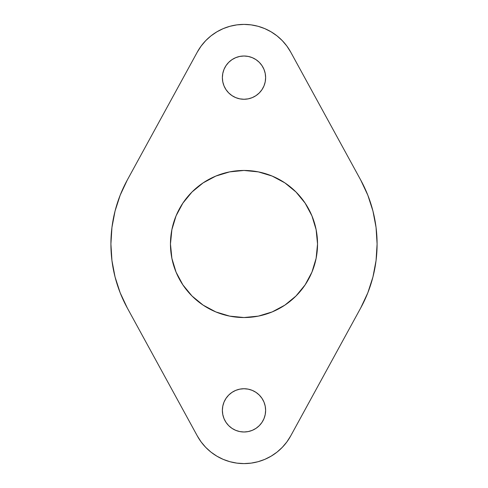<?xml version="1.0" encoding="UTF-8"?>
<svg xmlns="http://www.w3.org/2000/svg" width="488" height="488" viewBox="0 0 488 488"><rect width="100%" height="100%" fill="white"/><g stroke="black" fill="none" stroke-linecap="round" stroke-linejoin="round"><path stroke-width="0.73" d="M261.983 398.348L263.984 402.088L265.21 406.144L265.625 410.365A21.625 21.625 0 0 1 244 431.99A21.625 21.625 0 0 1 222.375 410.365L222.79 406.144L224.016 402.088L226.017 398.348L228.707 395.073L231.983 392.382L235.722 390.382L239.779 389.15L244 388.735L248.221 389.15L252.278 390.382L256.017 392.382L259.293 395.073L261.983 398.348L263.984 402.088L265.21 406.144L265.625 410.365L265.21 414.58L263.984 418.643L261.983 422.376L259.293 425.658L256.017 428.348L252.278 430.343L248.221 431.575L244 431.99L239.779 431.575L235.722 430.343L231.983 428.348L228.707 425.658L226.017 422.376L224.016 418.643L222.79 414.58L222.375 410.365L222.79 406.144M261.983 65.624L263.984 69.357L265.21 73.42L265.625 77.635A21.625 21.625 0 0 1 244 99.265A21.625 21.625 0 0 1 222.375 77.635L222.79 73.42L224.016 69.357L226.017 65.624L228.707 62.342L231.983 59.652L235.722 57.657L239.779 56.425L244 56.01L248.221 56.425L252.278 57.657L256.017 59.652L259.293 62.342L261.983 65.624L263.984 69.357L265.21 73.42L265.625 77.635L265.21 81.856L263.984 85.912L261.983 89.652L259.293 92.927L256.017 95.617L252.278 97.618L248.221 98.851L244 99.265L239.779 98.851L235.722 97.618L231.983 95.617L228.707 92.927L226.017 89.652L224.016 85.912L222.79 81.856L222.375 77.635L222.79 73.42M316.12 229.653L317.535 244A73.535 73.535 0 0 1 244 317.535A73.535 73.535 0 0 1 170.464 244L171.88 229.653L176.064 215.861L182.86 203.148L192.004 192.004L203.148 182.86L215.861 176.064L229.653 171.88L244 170.464L258.347 171.88L272.139 176.064L284.852 182.86L295.996 192.004L305.14 203.148L311.936 215.861L316.12 229.653L317.535 244L316.12 258.347L311.936 272.139L305.14 284.852L295.996 295.996L284.852 305.14L272.139 311.936L258.347 316.12L244 317.535L229.653 316.12L215.861 311.936L203.148 305.14L192.004 295.996L182.86 284.852L176.064 272.139L171.88 258.347L170.464 244L171.88 229.653M277.013 452.132L282.284 447.356L286.877 441.915L290.702 435.918A53.235 53.235 0 0 1 197.298 435.918L127.246 307.885A133.09 133.09 0 0 1 110.91 244L111.947 260.616L115.058 276.971L120.182 292.806L127.246 307.885L197.298 435.918L201.123 441.915L205.716 447.356L210.987 452.132L216.855 456.158L223.205 459.373L229.927 461.709L236.9 463.124L244 463.6L251.1 463.124L258.073 461.709L264.795 459.373L271.145 456.158L277.013 452.132L282.284 447.356L286.877 441.915L290.702 435.918L360.754 307.885L367.818 292.806L372.942 276.971L376.053 260.616L377.09 244L376.053 227.384L372.942 211.029L367.818 195.194L360.754 180.115L290.702 52.082L286.877 46.085L282.284 40.644L277.013 35.868L271.145 31.842L264.795 28.627L258.073 26.291L251.1 24.876L244 24.4L236.9 24.876L229.927 26.291L223.205 28.627L216.855 31.842L210.987 35.868L205.716 40.644L201.123 46.085L197.298 52.082L127.246 180.115L120.182 195.194L115.058 211.029L111.947 227.384L110.91 244L111.947 260.616M367.818 292.806L372.942 276.971M376.053 260.616L377.09 244L376.053 227.384M290.702 435.918L360.754 307.885A133.09 133.09 0 0 0 360.754 180.115L290.702 52.082L286.877 46.085L282.284 40.644L277.013 35.868M258.073 26.291L251.1 24.876L244 24.4L236.9 24.876L229.927 26.291M210.987 35.868L205.716 40.644L201.123 46.085L197.298 52.082A53.235 53.235 0 0 1 290.702 52.082M120.182 195.194L115.058 211.029M111.947 227.384L110.91 244A133.09 133.09 0 0 1 127.246 180.115L197.298 52.082M197.298 435.918L201.123 441.915L205.716 447.356L210.987 452.132M229.927 461.709L236.9 463.124L244 463.6L251.1 463.124L258.073 461.709M239.779 56.425L244 56.01L248.221 56.425M256.017 59.652L259.293 62.342M226.017 89.652L224.016 85.912L222.79 81.856L222.375 77.635A21.625 21.625 0 0 1 244 56.01A21.625 21.625 0 0 1 265.625 77.635L265.21 81.856M248.221 98.851L244 99.265L239.779 98.851L235.722 97.618M231.983 95.617L228.707 92.927M295.996 192.004L305.14 203.148M171.88 258.347L170.464 244A73.535 73.535 0 0 1 244 170.464A73.535 73.535 0 0 1 317.535 244L316.12 258.347M192.004 295.996L182.86 284.852M239.779 389.15L244 388.735L248.221 389.15L252.278 390.382M256.017 392.382L259.293 395.073M226.017 422.376L224.016 418.643L222.79 414.58L222.375 410.365A21.625 21.625 0 0 1 244 388.735A21.625 21.625 0 0 1 265.625 410.365L265.21 414.58M248.221 431.575L244 431.99L239.779 431.575M231.983 428.348L228.707 425.658"/></g></svg>

